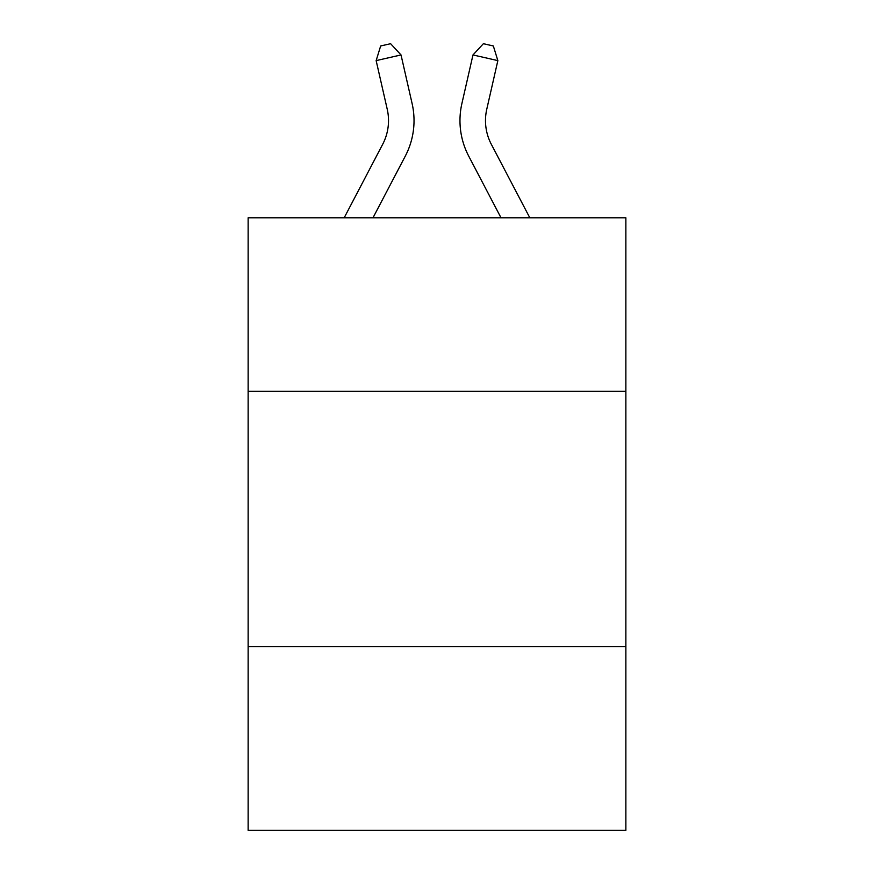 <?xml version="1.0" encoding="UTF-8"?>
<svg xmlns="http://www.w3.org/2000/svg" width="874" height="874" viewBox="0 0 874 874"><rect width="100%" height="100%" fill="white"/><g stroke="black" fill="none" stroke-linecap="round" stroke-linejoin="round"><path stroke-width="1.31" d="M625.86 391.334L625.86 217.79L248.14 217.79L248.14 391.334L625.86 391.334L625.86 830.3L248.14 830.3L248.14 391.334M625.86 646.541L248.14 646.541M344.181 217.79L382.681 144.286A51.042 51.042 0 0 0 387.237 109.261L376.148 60.612L401.024 54.942L412.113 103.591A76.562 76.562 0 0 1 405.285 156.129L372.99 217.79M529.819 217.79L491.319 144.286A51.042 51.042 0 0 1 486.763 109.261L497.852 60.612L472.976 54.942L461.887 103.591A76.562 76.562 0 0 0 468.715 156.129L501.01 217.79M491.319 144.286A51.042 51.042 0 0 1 486.763 109.261A51.042 51.042 0 0 0 491.319 144.286A51.042 51.042 0 0 1 486.763 109.261A51.042 51.042 0 0 0 491.319 144.286A51.042 51.042 0 0 1 486.763 109.261A51.042 51.042 0 0 0 491.319 144.286A51.042 51.042 0 0 1 486.763 109.261A51.042 51.042 0 0 0 491.319 144.286A51.042 51.042 0 0 1 486.763 109.261A51.042 51.042 0 0 0 491.319 144.286A51.042 51.042 0 0 1 486.763 109.261A51.042 51.042 0 0 0 491.319 144.286A51.042 51.042 0 0 1 486.763 109.261A51.042 51.042 0 0 0 491.319 144.286A51.042 51.042 0 0 1 486.763 109.261A51.042 51.042 0 0 0 491.319 144.286A51.042 51.042 0 0 1 486.763 109.261A51.042 51.042 0 0 0 491.319 144.286A51.042 51.042 0 0 1 486.763 109.261A51.042 51.042 0 0 0 491.319 144.286A51.042 51.042 0 0 1 486.763 109.261A51.042 51.042 0 0 0 491.319 144.286M472.976 54.942L461.887 103.591L472.976 54.942L461.887 103.591L472.976 54.942L461.887 103.591L472.976 54.942L461.887 103.591L472.976 54.942L461.887 103.591L472.976 54.942L461.887 103.591L472.976 54.942L461.887 103.591L472.976 54.942L461.887 103.591L472.976 54.942L461.887 103.591L472.976 54.942L461.887 103.591L472.976 54.942L461.887 103.591L472.976 54.942L483.388 43.7L493.34 45.972L497.852 60.612M382.681 144.286A51.042 51.042 0 0 0 387.237 109.261A51.042 51.042 0 0 1 382.681 144.286A51.042 51.042 0 0 0 387.237 109.261M376.148 60.612L380.66 45.972L390.612 43.7L401.024 54.942"/></g></svg>
